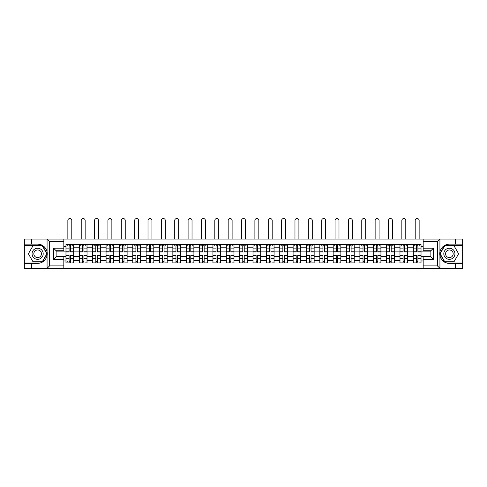 <?xml version="1.0" encoding="UTF-8"?>
<svg xmlns="http://www.w3.org/2000/svg" width="487" height="487" viewBox="0 0 487 487"><rect width="100%" height="100%" fill="white"/><g stroke="black" fill="none" stroke-linecap="round" stroke-linejoin="round"><path stroke-width="0.73" d="M63.827 268.465L423.173 268.465L423.173 256.819L430.879 256.819L430.879 250.738L423.173 250.738L423.173 239.087L63.827 239.087L63.827 250.738L56.121 250.738L56.121 256.819L63.827 256.819L63.827 268.465L46.922 268.465L49.571 265.896L63.827 265.896M46.922 268.465L24.35 268.465L24.35 263.412L31.716 263.412L31.716 268.465L49.869 268.465M423.173 239.087L462.65 239.087L462.65 244.145L455.284 244.145L455.284 239.087L437.131 239.087M79.332 262.98L79.332 247.183L73.677 247.183L73.677 262.98M73.677 247.183L73.677 244.571M79.332 247.183L79.332 244.571M87.039 244.571L87.039 262.98M92.688 262.98L92.688 244.571M100.395 244.571L100.395 262.98M106.05 262.98L106.05 244.571M113.757 244.571L113.757 262.98M119.406 262.98L119.406 244.571M127.119 244.571L127.119 262.98M132.768 262.98L132.768 244.571M140.475 244.571L140.475 262.98M146.13 262.98L146.13 244.571M153.837 244.571L153.837 262.98M159.486 262.98L159.486 244.571M167.193 244.571L167.193 262.98M172.848 262.98L172.848 244.571M180.555 244.571L180.555 262.98M186.211 262.98L186.211 244.571M193.917 244.571L193.917 262.98M199.567 262.98L199.567 244.571M207.273 244.571L207.273 262.98M212.929 262.98L212.929 244.571M220.635 244.571L220.635 262.98M226.285 262.98L226.285 244.571M233.991 244.571L233.991 262.98M239.647 262.98L239.647 244.571M247.353 244.571L247.353 262.98M253.009 262.98L253.009 244.571M260.715 244.571L260.715 262.98M266.365 262.98L266.365 244.571M274.071 244.571L274.071 262.98M279.727 262.98L279.727 244.571M287.433 244.571L287.433 262.98M293.083 262.98L293.083 244.571M300.789 244.571L300.789 262.98M306.445 262.98L306.445 244.571M314.152 244.571L314.152 262.98M319.807 262.98L319.807 244.571M327.514 244.571L327.514 262.98M333.163 262.98L333.163 244.571M340.87 244.571L340.87 262.98M346.525 262.98L346.525 244.571M354.232 244.571L354.232 262.98M359.881 262.98L359.881 244.571M367.594 244.571L367.594 262.98M373.243 262.98L373.243 244.571M380.95 244.571L380.95 262.98M386.605 262.98L386.605 244.571M394.312 244.571L394.312 262.98M399.961 262.98L399.961 244.571M407.668 244.571L407.668 262.98M413.323 262.98L413.323 244.571M413.323 256.43L407.668 256.43M399.961 256.43L394.312 256.43M386.605 256.43L380.95 256.43M373.243 256.43L367.594 256.43M359.881 256.43L354.232 256.43M346.525 256.43L340.87 256.43M333.163 256.43L327.514 256.43M319.807 256.43L314.152 256.43M306.445 256.43L300.789 256.43M293.083 256.43L287.433 256.43M279.727 256.43L274.071 256.43M266.365 256.43L260.715 256.43M253.009 256.43L247.353 256.43M239.647 256.43L233.991 256.43M226.285 256.43L220.635 256.43M212.929 256.43L207.273 256.43M199.567 256.43L193.917 256.43M186.211 256.43L180.555 256.43M172.848 256.43L167.193 256.43M159.486 256.43L153.837 256.43M146.13 256.43L140.475 256.43M132.768 256.43L127.119 256.43M119.406 256.43L113.757 256.43M106.05 256.43L100.395 256.43M92.688 256.43L87.039 256.43M79.332 256.43L73.677 256.43M413.323 251.122L407.668 251.122M399.961 251.122L394.312 251.122M386.605 251.122L380.95 251.122M373.243 251.122L367.594 251.122M359.881 251.122L354.232 251.122M346.525 251.122L340.87 251.122M333.163 251.122L327.514 251.122M319.807 251.122L314.152 251.122M306.445 251.122L300.789 251.122M293.083 251.122L287.433 251.122M279.727 251.122L274.071 251.122M266.365 251.122L260.715 251.122M253.009 251.122L247.353 251.122M239.647 251.122L233.991 251.122M226.285 251.122L220.635 251.122M212.929 251.122L207.273 251.122M199.567 251.122L193.917 251.122M186.211 251.122L180.555 251.122M172.848 251.122L167.193 251.122M159.486 251.122L153.837 251.122M146.13 251.122L140.475 251.122M132.768 251.122L127.119 251.122M119.406 251.122L113.757 251.122M106.05 251.122L100.395 251.122M92.688 251.122L87.039 251.122M79.332 251.122L73.677 251.122M56.121 256.43L65.97 256.43L65.97 251.122L56.121 251.122M63.827 246.58L65.97 246.58L65.97 251.122M430.879 251.122L421.03 251.122L421.03 244.571L65.97 244.571L65.97 246.58M421.03 246.58L423.173 246.58M423.173 260.971L421.03 260.971L421.03 256.43L430.879 256.43M65.97 256.43L65.97 262.98L421.03 262.98L421.03 260.971M65.97 260.971L63.827 260.971M421.03 251.122L421.03 256.43M70.554 261.696L69.099 261.696M69.099 245.856L70.554 245.856M83.91 261.696L82.455 261.696M82.455 245.856L83.91 245.856M97.272 261.696L95.817 261.696M95.817 245.856L97.272 245.856M110.634 261.696L109.173 261.696M109.173 245.856L110.634 245.856M123.99 261.696L122.535 261.696M122.535 245.856L123.99 245.856M137.352 261.696L135.897 261.696M135.897 245.856L137.352 245.856M150.708 261.696L149.253 261.696M149.253 245.856L150.708 245.856M164.07 261.696L162.615 261.696M162.615 245.856L164.07 245.856M177.432 261.696L175.971 261.696M175.971 245.856L177.432 245.856M190.788 261.696L189.333 261.696M189.333 245.856L190.788 245.856M204.15 261.696L202.695 261.696M202.695 245.856L204.15 245.856M217.506 261.696L216.051 261.696M216.051 245.856L217.506 245.856M230.868 261.696L229.414 261.696M229.414 245.856L230.868 245.856M244.231 261.696L242.77 261.696M242.77 245.856L244.231 245.856M257.586 261.696L256.132 261.696M256.132 245.856L257.586 245.856M270.949 261.696L269.494 261.696M269.494 245.856L270.949 245.856M284.305 261.696L282.85 261.696M282.85 245.856L284.305 245.856M297.667 261.696L296.212 261.696M296.212 245.856L297.667 245.856M311.029 261.696L309.568 261.696M309.568 245.856L311.029 245.856M324.385 261.696L322.93 261.696M322.93 245.856L324.385 245.856M337.747 261.696L336.292 261.696M336.292 245.856L337.747 245.856M351.103 261.696L349.648 261.696M349.648 245.856L351.103 245.856M364.465 261.696L363.01 261.696M363.01 245.856L364.465 245.856M377.827 261.696L376.366 261.696M376.366 245.856L377.827 245.856M391.183 261.696L389.728 261.696M389.728 245.856L391.183 245.856M404.545 261.696L403.09 261.696M403.09 245.856L404.545 245.856M417.901 261.696L416.446 261.696M416.446 245.856L417.901 245.856M71.796 239.087L71.796 220.508A1.972 1.972 89.7 0 0 69.824 218.535A1.972 1.972 89.7 0 0 67.857 220.508L67.857 239.087M70.554 251.937L70.554 244.657L73.634 244.657L73.634 251.937L70.554 251.937M69.099 245.771L70.554 245.771M67.127 245.771L67.723 245.771M71.924 245.771L72.52 245.771M69.099 244.657L66.013 244.657L66.013 251.937L69.099 251.937L69.099 244.657L70.554 244.657M69.099 255.62L69.099 262.895L66.013 262.895L66.013 255.62L69.099 255.62M70.554 261.787L69.099 261.787M67.723 261.787L67.127 261.787M71.924 262.895L73.634 262.895L73.634 255.62L70.554 255.62L70.554 262.895L67.857 262.895M73.634 262.895L71.796 262.895M85.152 239.087L85.152 220.508A1.972 1.972 78.5 0 0 83.186 218.535A1.972 1.972 78.5 0 0 81.213 220.508L81.213 239.087M83.91 251.937L83.91 244.657L86.996 244.657L86.996 251.937L83.91 251.937M82.455 245.771L83.91 245.771M80.489 245.771L81.085 245.771M85.28 245.771L85.882 245.771M82.455 244.657L79.375 244.657L79.375 251.937L82.455 251.937L82.455 244.657L83.91 244.657M98.514 239.087L98.514 220.508A1.972 1.972 78.5 0 0 96.542 218.535A1.972 1.972 78.5 0 0 94.575 220.508L94.575 239.087M97.272 251.937L97.272 244.657L100.352 244.657L100.352 251.937L97.272 251.937M95.817 245.771L97.272 245.771M93.845 245.771L94.448 245.771M98.642 245.771L99.238 245.771M95.817 244.657L92.731 244.657L92.731 251.937L95.817 251.937L95.817 244.657L97.272 244.657M31.716 263.412L37.627 263.412C42.6 263.041 45.748 260.448 47.075 255.645L47.075 251.913C45.748 247.104 42.6 244.517 37.627 244.145L24.35 244.145L24.35 262.043L42.393 262.043L47.166 253.776L42.393 245.515L24.35 245.515M63.827 241.662L49.571 241.662L46.922 239.087L24.35 239.087L24.35 244.145M24.35 263.412L24.35 262.043M31.716 239.087L31.716 244.145M46.922 239.087L63.827 239.087M37.627 244.145A9.637 9.637 0 0 1 47.075 255.645L47.075 268.392M56.121 250.738L53.552 248.169L63.827 248.169M63.827 259.388L53.552 259.388L56.121 256.819M440.078 239.087L437.429 241.662L423.173 241.662M455.284 244.145L449.373 244.145C444.4 244.517 441.252 247.104 439.925 251.913L439.925 255.645C441.252 260.448 444.4 263.041 449.373 263.412L462.65 263.412L462.65 245.515L444.607 245.515L439.834 253.776L444.607 262.043L462.65 262.043M423.173 265.896L437.429 265.896L440.078 268.465L462.65 268.465L462.65 263.412M462.65 244.145L462.65 245.515M455.284 268.465L455.284 263.412M440.078 268.465L423.173 268.465M449.373 263.412A9.637 9.637 0 0 1 439.925 251.913L439.925 239.166M430.879 256.819L433.448 259.388L423.173 259.388M423.173 248.169L433.448 248.169L430.879 250.738M32.057 253.776A5.564 5.564 0 0 0 37.627 259.346A5.564 5.564 0 0 0 43.191 253.776A5.564 5.564 0 0 0 37.627 248.212A5.564 5.564 0 0 0 32.057 253.776M33.816 253.776A3.811 3.811 0 0 0 37.627 257.586A3.811 3.811 0 0 0 41.438 253.776A3.811 3.811 0 0 0 37.627 249.965A3.811 3.811 0 0 0 33.816 253.776M42.247 245.771L46.868 253.776L42.247 261.787L33 261.787L28.38 253.776L33 245.771L42.247 245.771M443.809 253.776A5.564 5.564 0 0 0 449.373 259.346A5.564 5.564 0 0 0 454.943 253.776A5.564 5.564 0 0 0 449.373 248.212A5.564 5.564 0 0 0 443.809 253.776M445.562 253.776A3.811 3.811 0 0 0 449.373 257.586A3.811 3.811 0 0 0 453.184 253.776A3.811 3.811 0 0 0 449.373 249.965A3.811 3.811 0 0 0 445.562 253.776M454 245.771L458.62 253.776L454 261.787L444.753 261.787L440.132 253.776L444.753 245.771L454 245.771M82.455 255.797L79.375 255.62L82.455 255.62L82.455 262.895L79.375 262.895L81.085 262.895M79.375 255.797L79.375 262.895M83.91 261.787L82.455 261.787M85.28 262.895L86.996 262.895L86.996 255.62L83.91 255.62L83.91 262.895L81.213 262.895M86.996 262.895L85.152 262.895M95.817 255.797L92.731 255.62L95.817 255.62L95.817 262.895L92.731 262.895L94.448 262.895M92.731 255.797L92.731 262.895M97.272 261.787L95.817 261.787M98.642 262.895L100.352 262.895L100.352 255.62L97.272 255.62L97.272 262.895L94.575 262.895M100.352 262.895L98.514 262.895M111.87 239.087L111.87 220.508A1.972 1.972 78.5 0 0 109.904 218.535A1.972 1.972 78.5 0 0 107.931 220.508L107.931 239.087M110.634 251.937L110.634 244.657L113.715 244.657L113.715 251.937L110.634 251.937M109.173 245.771L110.634 245.771M107.207 245.771L107.804 245.771M112.004 245.771L112.6 245.771M109.173 244.657L106.093 244.657L106.093 251.937L109.173 251.937L109.173 244.657L110.634 244.657M125.232 239.087L125.232 220.508A1.972 1.972 78.5 0 0 123.266 218.535A1.972 1.972 78.5 0 0 121.293 220.508L121.293 239.087M123.99 251.937L123.99 244.657L127.077 244.657L127.077 251.937L123.99 251.937M122.535 245.771L123.99 245.771M120.563 245.771L121.166 245.771M125.36 245.771L125.963 245.771M122.535 244.657L119.455 244.657L119.455 251.937L122.535 251.937L122.535 244.657L123.99 244.657M138.594 239.087L138.594 220.508A1.972 1.972 78.5 0 0 136.622 218.535A1.972 1.972 78.5 0 0 134.655 220.508L134.655 239.087M137.352 251.937L137.352 244.657L140.433 244.657L140.433 251.937L137.352 251.937M135.897 245.771L137.352 245.771M133.925 245.771L134.522 245.771M138.722 245.771L139.319 245.771M135.897 244.657L132.811 244.657L132.811 251.937L135.897 251.937L135.897 244.657L137.352 244.657M109.173 255.797L106.093 255.62L109.173 255.62L109.173 262.895L106.093 262.895L107.804 262.895M106.093 255.797L106.093 262.895M110.634 261.787L109.173 261.787M112.004 262.895L113.715 262.895L113.715 255.62L110.634 255.62L110.634 262.895L107.931 262.895M113.715 262.895L111.87 262.895M122.535 255.797L119.455 255.62L122.535 255.62L122.535 262.895L119.455 262.895L121.166 262.895M119.455 255.797L119.455 262.895M123.99 261.787L122.535 261.787M125.36 262.895L127.077 262.895L127.077 255.62L123.99 255.62L123.99 262.895L121.293 262.895M127.077 262.895L125.232 262.895M135.897 255.797L132.811 255.62L135.897 255.62L135.897 262.895L132.811 262.895L134.522 262.895M132.811 255.797L132.811 262.895M137.352 261.787L135.897 261.787M138.722 262.895L140.433 262.895L140.433 255.62L137.352 255.62L137.352 262.895L134.655 262.895M140.433 262.895L138.594 262.895M149.253 255.797L146.173 255.62L149.253 255.62L149.253 262.895L146.173 262.895L147.884 262.895M146.173 255.797L146.173 262.895M150.708 261.787L149.253 261.787M152.078 262.895L153.795 262.895L153.795 255.62L150.708 255.62L150.708 262.895L148.011 262.895M153.795 262.895L151.95 262.895M162.615 255.797L159.529 255.62L162.615 255.62L162.615 262.895L159.529 262.895L161.246 262.895M159.529 255.797L159.529 262.895M164.07 261.787L162.615 261.787M165.44 262.895L167.151 262.895L167.151 255.62L164.07 255.62L164.07 262.895L161.374 262.895M167.151 262.895L165.312 262.895M175.971 255.797L172.891 255.62L175.971 255.62L175.971 262.895L172.891 262.895L174.602 262.895M172.891 255.797L172.891 262.895M177.432 261.787L175.971 261.787M178.802 262.895L180.513 262.895L180.513 255.62L177.432 255.62L177.432 262.895L174.73 262.895M180.513 262.895L178.674 262.895M189.333 255.797L186.253 255.62L189.333 255.62L189.333 262.895L186.253 262.895L187.964 262.895M186.253 255.797L186.253 262.895M190.788 261.787L189.333 261.787M192.158 262.895L193.875 262.895L193.875 255.62L190.788 255.62L190.788 262.895L188.092 262.895M193.875 262.895L192.03 262.895M202.695 255.797L199.609 255.62L202.695 255.62L202.695 262.895L199.609 262.895L201.326 262.895M199.609 255.797L199.609 262.895M204.15 261.787L202.695 261.787M205.52 262.895L207.231 262.895L207.231 255.62L204.15 255.62L204.15 262.895L201.454 262.895M207.231 262.895L205.392 262.895M216.051 255.797L212.971 255.62L216.051 255.62L216.051 262.895L212.971 262.895L214.682 262.895M212.971 255.797L212.971 262.895M217.506 261.787L216.051 261.787M218.876 262.895L220.593 262.895L220.593 255.62L217.506 255.62L217.506 262.895L214.81 262.895M220.593 262.895L218.748 262.895M229.414 255.797L226.327 255.62L229.414 255.62L229.414 262.895L226.327 262.895L228.044 262.895M226.327 255.797L226.327 262.895M230.868 261.787L229.414 261.787M232.238 262.895L233.949 262.895L233.949 255.62L230.868 255.62L230.868 262.895L228.172 262.895M233.949 262.895L232.11 262.895M242.77 255.797L239.689 255.62L242.77 255.62L242.77 262.895L239.689 262.895L241.4 262.895M239.689 255.797L239.689 262.895M244.231 261.787L242.77 261.787M245.6 262.895L247.311 262.895L247.311 255.62L244.231 255.62L244.231 262.895L241.528 262.895M247.311 262.895L245.472 262.895M256.132 255.797L253.051 255.62L256.132 255.62L256.132 262.895L253.051 262.895L254.762 262.895M253.051 255.797L253.051 262.895M257.586 261.787L256.132 261.787M258.956 262.895L260.673 262.895L260.673 255.62L257.586 255.62L257.586 262.895L254.89 262.895M260.673 262.895L258.828 262.895M269.494 255.797L266.407 255.62L269.494 255.62L269.494 262.895L266.407 262.895L268.124 262.895M266.407 255.797L266.407 262.895M270.949 261.787L269.494 261.787M272.318 262.895L274.029 262.895L274.029 255.62L270.949 255.62L270.949 262.895L268.252 262.895M274.029 262.895L272.19 262.895M282.85 255.797L279.769 255.62L282.85 255.62L282.85 262.895L279.769 262.895L281.48 262.895M279.769 255.797L279.769 262.895M284.305 261.787L282.85 261.787M285.674 262.895L287.391 262.895L287.391 255.62L284.305 255.62L284.305 262.895L281.608 262.895M287.391 262.895L285.546 262.895M296.212 255.797L293.125 255.62L296.212 255.62L296.212 262.895L293.125 262.895L294.842 262.895M293.125 255.797L293.125 262.895M297.667 261.787L296.212 261.787M299.036 262.895L300.747 262.895L300.747 255.62L297.667 255.62L297.667 262.895L294.97 262.895M300.747 262.895L298.908 262.895M309.568 255.797L306.487 255.62L309.568 255.62L309.568 262.895L306.487 262.895L308.198 262.895M306.487 255.797L306.487 262.895M311.029 261.787L309.568 261.787M312.398 262.895L314.109 262.895L314.109 255.62L311.029 255.62L311.029 262.895L308.326 262.895M314.109 262.895L312.27 262.895M322.93 255.797L319.849 255.62L322.93 255.62L322.93 262.895L319.849 262.895L321.56 262.895M319.849 255.797L319.849 262.895M324.385 261.787L322.93 261.787M325.754 262.895L327.471 262.895L327.471 255.62L324.385 255.62L324.385 262.895L321.688 262.895M327.471 262.895L325.626 262.895M336.292 255.797L333.205 255.62L336.292 255.62L336.292 262.895L333.205 262.895L334.922 262.895M333.205 255.797L333.205 262.895M337.747 261.787L336.292 261.787M339.116 262.895L340.827 262.895L340.827 255.62L337.747 255.62L337.747 262.895L335.05 262.895M340.827 262.895L338.989 262.895M349.648 255.797L346.567 255.62L349.648 255.62L349.648 262.895L346.567 262.895L348.278 262.895M346.567 255.797L346.567 262.895M351.103 261.787L349.648 261.787M352.478 262.895L354.189 262.895L354.189 255.62L351.103 255.62L351.103 262.895L348.406 262.895M354.189 262.895L352.344 262.895M151.95 239.087L151.95 220.508A1.972 1.972 78.5 0 0 149.984 218.535A1.972 1.972 78.5 0 0 148.011 220.508L148.011 239.087M150.708 251.937L150.708 244.657L153.795 244.657L153.795 251.937L150.708 251.937M149.253 245.771L150.708 245.771M147.287 245.771L147.884 245.771M152.078 245.771L152.681 245.771M149.253 244.657L146.173 244.657L146.173 251.937L149.253 251.937L149.253 244.657L150.708 244.657M165.312 239.087L165.312 220.508A1.972 1.972 78.5 0 0 163.34 218.535A1.972 1.972 78.5 0 0 161.374 220.508L161.374 239.087M164.07 251.937L164.07 244.657L167.151 244.657L167.151 251.937L164.07 251.937M162.615 245.771L164.07 245.771M160.643 245.771L161.246 245.771M165.44 245.771L166.037 245.771M162.615 244.657L159.529 244.657L159.529 251.937L162.615 251.937L162.615 244.657L164.07 244.657M178.674 239.087L178.674 220.508A1.972 1.972 78.5 0 0 176.702 218.535A1.972 1.972 78.5 0 0 174.73 220.508L174.73 239.087M177.432 251.937L177.432 244.657L180.513 244.657L180.513 251.937L177.432 251.937M175.971 245.771L177.432 245.771M174.005 245.771L174.602 245.771M178.802 245.771L179.399 245.771M175.971 244.657L172.891 244.657L172.891 251.937L175.971 251.937L175.971 244.657L177.432 244.657M192.03 239.087L192.03 220.508A1.972 1.972 78.5 0 0 190.064 218.535A1.972 1.972 78.5 0 0 188.092 220.508L188.092 239.087M190.788 251.937L190.788 244.657L193.875 244.657L193.875 251.937L190.788 251.937M189.333 245.771L190.788 245.771M187.361 245.771L187.964 245.771M192.158 245.771L192.761 245.771M189.333 244.657L186.253 244.657L186.253 251.937L189.333 251.937L189.333 244.657L190.788 244.657M205.392 239.087L205.392 220.508A1.972 1.972 78.5 0 0 203.42 218.535A1.972 1.972 78.5 0 0 201.454 220.508L201.454 239.087M204.15 251.937L204.15 244.657L207.231 244.657L207.231 251.937L204.15 251.937M202.695 245.771L204.15 245.771M200.723 245.771L201.326 245.771M205.52 245.771L206.117 245.771M202.695 244.657L199.609 244.657L199.609 251.937L202.695 251.937L202.695 244.657L204.15 244.657M218.748 239.087L218.748 220.508A1.972 1.972 78.5 0 0 216.782 218.535A1.972 1.972 78.5 0 0 214.81 220.508L214.81 239.087M217.506 251.937L217.506 244.657L220.593 244.657L220.593 251.937L217.506 251.937M216.051 245.771L217.506 245.771M214.085 245.771L214.682 245.771M218.876 245.771L219.479 245.771M216.051 244.657L212.971 244.657L212.971 251.937L216.051 251.937L216.051 244.657L217.506 244.657M232.11 239.087L232.11 220.508A1.972 1.972 78.5 0 0 230.138 218.535A1.972 1.972 78.5 0 0 228.172 220.508L228.172 239.087M230.868 251.937L230.868 244.657L233.949 244.657L233.949 251.937L230.868 251.937M229.414 245.771L230.868 245.771M227.441 245.771L228.044 245.771M232.238 245.771L232.841 245.771M229.414 244.657L226.327 244.657L226.327 251.937L229.414 251.937L229.414 244.657L230.868 244.657M245.472 239.087L245.472 220.508A1.972 1.972 78.5 0 0 243.5 218.535A1.972 1.972 78.5 0 0 241.528 220.508L241.528 239.087M244.231 251.937L244.231 244.657L247.311 244.657L247.311 251.937L244.231 251.937M242.77 245.771L244.231 245.771M240.803 245.771L241.4 245.771M245.6 245.771L246.197 245.771M242.77 244.657L239.689 244.657L239.689 251.937L242.77 251.937L242.77 244.657L244.231 244.657M258.828 239.087L258.828 220.508A1.972 1.972 78.5 0 0 256.862 218.535A1.972 1.972 78.5 0 0 254.89 220.508L254.89 239.087M257.586 251.937L257.586 244.657L260.673 244.657L260.673 251.937L257.586 251.937M256.132 245.771L257.586 245.771M254.159 245.771L254.762 245.771M258.956 245.771L259.559 245.771M256.132 244.657L253.051 244.657L253.051 251.937L256.132 251.937L256.132 244.657L257.586 244.657M272.19 239.087L272.19 220.508A1.972 1.972 78.5 0 0 270.218 218.535A1.972 1.972 78.5 0 0 268.252 220.508L268.252 239.087M270.949 251.937L270.949 244.657L274.029 244.657L274.029 251.937L270.949 251.937M269.494 245.771L270.949 245.771M267.521 245.771L268.124 245.771M272.318 245.771L272.915 245.771M269.494 244.657L266.407 244.657L266.407 251.937L269.494 251.937L269.494 244.657L270.949 244.657M285.546 239.087L285.546 220.508A1.972 1.972 78.5 0 0 283.58 218.535A1.972 1.972 78.5 0 0 281.608 220.508L281.608 239.087M284.305 251.937L284.305 244.657L287.391 244.657L287.391 251.937L284.305 251.937M282.85 245.771L284.305 245.771M280.883 245.771L281.48 245.771M285.674 245.771L286.277 245.771M282.85 244.657L279.769 244.657L279.769 251.937L282.85 251.937L282.85 244.657L284.305 244.657M298.908 239.087L298.908 220.508A1.972 1.972 78.5 0 0 296.936 218.535A1.972 1.972 78.5 0 0 294.97 220.508L294.97 239.087M297.667 251.937L297.667 244.657L300.747 244.657L300.747 251.937L297.667 251.937M296.212 245.771L297.667 245.771M294.239 245.771L294.842 245.771M299.036 245.771L299.639 245.771M296.212 244.657L293.125 244.657L293.125 251.937L296.212 251.937L296.212 244.657L297.667 244.657M312.27 239.087L312.27 220.508A1.972 1.972 78.5 0 0 310.298 218.535A1.972 1.972 78.5 0 0 308.326 220.508L308.326 239.087M311.029 251.937L311.029 244.657L314.109 244.657L314.109 251.937L311.029 251.937M309.568 245.771L311.029 245.771M307.601 245.771L308.198 245.771M312.398 245.771L312.995 245.771M309.568 244.657L306.487 244.657L306.487 251.937L309.568 251.937L309.568 244.657L311.029 244.657M325.626 239.087L325.626 220.508A1.972 1.972 78.5 0 0 323.66 218.535A1.972 1.972 78.5 0 0 321.688 220.508L321.688 239.087M324.385 251.937L324.385 244.657L327.471 244.657L327.471 251.937L324.385 251.937M322.93 245.771L324.385 245.771M320.963 245.771L321.56 245.771M325.754 245.771L326.357 245.771M322.93 244.657L319.849 244.657L319.849 251.937L322.93 251.937L322.93 244.657L324.385 244.657M338.989 239.087L338.989 220.508A1.972 1.972 78.5 0 0 337.016 218.535A1.972 1.972 78.5 0 0 335.05 220.508L335.05 239.087M337.747 251.937L337.747 244.657L340.827 244.657L340.827 251.937L337.747 251.937M336.292 245.771L337.747 245.771M334.319 245.771L334.922 245.771M339.116 245.771L339.713 245.771M336.292 244.657L333.205 244.657L333.205 251.937L336.292 251.937L336.292 244.657L337.747 244.657M352.344 239.087L352.344 220.508A1.972 1.972 78.5 0 0 350.378 218.535A1.972 1.972 78.5 0 0 348.406 220.508L348.406 239.087M351.103 251.937L351.103 244.657L354.189 244.657L354.189 251.937L351.103 251.937M349.648 245.771L351.103 245.771M347.681 245.771L348.278 245.771M352.478 245.771L353.075 245.771M349.648 244.657L346.567 244.657L346.567 251.937L349.648 251.937L349.648 244.657L351.103 244.657M365.707 239.087L365.707 220.508A1.972 1.972 78.5 0 0 363.734 218.535A1.972 1.972 78.5 0 0 361.768 220.508L361.768 239.087M364.465 251.937L364.465 244.657L367.545 244.657L367.545 251.937L364.465 251.937M363.01 245.771L364.465 245.771M361.037 245.771L361.64 245.771M365.834 245.771L366.437 245.771M363.01 244.657L359.923 244.657L359.923 251.937L363.01 251.937L363.01 244.657L364.465 244.657M379.069 239.087L379.069 220.508A1.972 1.972 78.5 0 0 377.096 218.535A1.972 1.972 78.5 0 0 375.13 220.508L375.13 239.087M377.827 251.937L377.827 244.657L380.907 244.657L380.907 251.937L377.827 251.937M376.366 245.771L377.827 245.771M374.4 245.771L374.996 245.771M379.196 245.771L379.793 245.771M376.366 244.657L373.286 244.657L373.286 251.937L376.366 251.937L376.366 244.657L377.827 244.657M392.425 239.087L392.425 220.508A1.972 1.972 78.5 0 0 390.458 218.535A1.972 1.972 78.5 0 0 388.486 220.508L388.486 239.087M391.183 251.937L391.183 244.657L394.269 244.657L394.269 251.937L391.183 251.937M389.728 245.771L391.183 245.771M387.762 245.771L388.358 245.771M392.552 245.771L393.155 245.771M389.728 244.657L386.648 244.657L386.648 251.937L389.728 251.937L389.728 244.657L391.183 244.657M405.787 239.087L405.787 220.508A1.972 1.972 78.5 0 0 403.814 218.535A1.972 1.972 78.5 0 0 401.848 220.508L401.848 239.087M404.545 251.937L404.545 244.657L407.625 244.657L407.625 251.937L404.545 251.937M403.09 245.771L404.545 245.771M401.118 245.771L401.72 245.771M405.914 245.771L406.511 245.771M403.09 244.657L400.004 244.657L400.004 251.937L403.09 251.937L403.09 244.657L404.545 244.657M363.01 255.797L359.923 255.62L363.01 255.62L363.01 262.895L359.923 262.895L361.64 262.895M359.923 255.797L359.923 262.895M364.465 261.787L363.01 261.787M365.834 262.895L367.545 262.895L367.545 255.62L364.465 255.62L364.465 262.895L361.768 262.895M367.545 262.895L365.707 262.895M376.366 255.797L373.286 255.62L376.366 255.62L376.366 262.895L373.286 262.895L374.996 262.895M373.286 255.797L373.286 262.895M377.827 261.787L376.366 261.787M379.196 262.895L380.907 262.895L380.907 255.62L377.827 255.62L377.827 262.895L375.13 262.895M380.907 262.895L379.069 262.895M389.728 255.797L386.648 255.62L389.728 255.62L389.728 262.895L386.648 262.895L388.358 262.895M386.648 255.797L386.648 262.895M391.183 261.787L389.728 261.787M392.552 262.895L394.269 262.895L394.269 255.62L391.183 255.62L391.183 262.895L388.486 262.895M394.269 262.895L392.425 262.895M403.09 255.797L400.004 255.62L403.09 255.62L403.09 262.895L400.004 262.895L401.72 262.895M400.004 255.797L400.004 262.895M404.545 261.787L403.09 261.787M405.914 262.895L407.625 262.895L407.625 255.62L404.545 255.62L404.545 262.895L401.848 262.895M407.625 262.895L405.787 262.895M419.143 239.087L419.143 220.508A1.972 1.972 78.5 0 0 417.176 218.535A1.972 1.972 78.5 0 0 415.204 220.508L415.204 239.087M417.901 251.937L417.901 244.657L420.987 244.657L420.987 251.937L417.901 251.937M416.446 245.771L417.901 245.771M414.48 245.771L415.076 245.771M419.277 245.771L419.873 245.771M416.446 244.657L413.366 244.657L413.366 251.937L416.446 251.937L416.446 244.657L417.901 244.657M416.446 255.797L413.366 255.62L416.446 255.62L416.446 262.895L413.366 262.895L415.076 262.895M413.366 255.797L413.366 262.895M417.901 261.787L416.446 261.787M419.277 262.895L420.987 262.895L420.987 255.62L417.901 255.62L417.901 262.895L415.204 262.895M420.987 262.895L419.143 262.895M399.961 247.183L394.312 247.183M386.605 247.183L380.95 247.183M373.243 247.183L367.594 247.183M359.881 247.183L354.232 247.183M346.525 247.183L340.87 247.183M333.163 247.183L327.514 247.183M319.807 247.183L314.152 247.183M306.445 247.183L300.789 247.183M293.083 247.183L287.433 247.183M279.727 247.183L274.071 247.183M266.365 247.183L260.715 247.183M253.009 247.183L247.353 247.183M239.647 247.183L233.991 247.183M226.285 247.183L220.635 247.183M212.929 247.183L207.273 247.183M199.567 247.183L193.917 247.183M186.211 247.183L180.555 247.183M172.848 247.183L167.193 247.183M159.486 247.183L153.837 247.183M146.13 247.183L140.475 247.183M132.768 247.183L127.119 247.183M119.406 247.183L113.757 247.183M106.05 247.183L100.395 247.183M92.688 247.183L87.039 247.183M413.323 247.183L407.668 247.183M399.961 260.368L394.312 260.368M386.605 260.368L380.95 260.368M373.243 260.368L367.594 260.368M359.881 260.368L354.232 260.368M346.525 260.368L340.87 260.368M333.163 260.368L327.514 260.368M319.807 260.368L314.152 260.368M306.445 260.368L300.789 260.368M293.083 260.368L287.433 260.368M279.727 260.368L274.071 260.368M266.365 260.368L260.715 260.368M253.009 260.368L247.353 260.368M239.647 260.368L233.991 260.368M226.285 260.368L220.635 260.368M212.929 260.368L207.273 260.368M199.567 260.368L193.917 260.368M186.211 260.368L180.555 260.368M172.848 260.368L167.193 260.368M159.486 260.368L153.837 260.368M146.13 260.368L140.475 260.368M132.768 260.368L127.119 260.368M119.406 260.368L113.757 260.368M106.05 260.368L100.395 260.368M92.688 260.368L87.039 260.368M79.332 260.368L73.677 260.368M413.323 260.368L407.668 260.368M70.554 251.755L73.634 251.755M70.554 248.863L73.634 248.863M66.013 251.755L69.099 251.755M66.013 248.863L69.099 248.863M69.099 255.797L66.013 255.797M69.099 258.688L66.013 258.688M73.634 255.797L70.554 255.797M73.634 258.688L70.554 258.688M83.91 251.755L86.996 251.755M83.91 248.863L86.996 248.863M79.375 251.755L82.455 251.755M79.375 248.863L82.455 248.863M97.272 251.755L100.352 251.755M97.272 248.863L100.352 248.863M92.731 251.755L95.817 251.755M92.731 248.863L95.817 248.863M47.075 251.913L47.075 239.166M49.571 241.662L49.571 265.896M53.552 259.388L53.552 248.169M439.925 255.645L439.925 268.392M437.429 265.896L437.429 241.662M433.448 248.169L433.448 259.388M82.455 258.688L79.375 258.688M86.996 255.797L83.91 255.797M86.996 258.688L83.91 258.688M95.817 258.688L92.731 258.688M100.352 255.797L97.272 255.797M100.352 258.688L97.272 258.688M110.634 251.755L113.715 251.755M110.634 248.863L113.715 248.863M106.093 251.755L109.173 251.755M106.093 248.863L109.173 248.863M123.99 251.755L127.077 251.755M123.99 248.863L127.077 248.863M119.455 251.755L122.535 251.755M119.455 248.863L122.535 248.863M137.352 251.755L140.433 251.755M137.352 248.863L140.433 248.863M132.811 251.755L135.897 251.755M132.811 248.863L135.897 248.863M109.173 258.688L106.093 258.688M113.715 255.797L110.634 255.797M113.715 258.688L110.634 258.688M122.535 258.688L119.455 258.688M127.077 255.797L123.99 255.797M127.077 258.688L123.99 258.688M135.897 258.688L132.811 258.688M140.433 255.797L137.352 255.797M140.433 258.688L137.352 258.688M149.253 258.688L146.173 258.688M153.795 255.797L150.708 255.797M153.795 258.688L150.708 258.688M162.615 258.688L159.529 258.688M167.151 255.797L164.07 255.797M167.151 258.688L164.07 258.688M175.971 258.688L172.891 258.688M180.513 255.797L177.432 255.797M180.513 258.688L177.432 258.688M189.333 258.688L186.253 258.688M193.875 255.797L190.788 255.797M193.875 258.688L190.788 258.688M202.695 258.688L199.609 258.688M207.231 255.797L204.15 255.797M207.231 258.688L204.15 258.688M216.051 258.688L212.971 258.688M220.593 255.797L217.506 255.797M220.593 258.688L217.506 258.688M229.414 258.688L226.327 258.688M233.949 255.797L230.868 255.797M233.949 258.688L230.868 258.688M242.77 258.688L239.689 258.688M247.311 255.797L244.231 255.797M247.311 258.688L244.231 258.688M256.132 258.688L253.051 258.688M260.673 255.797L257.586 255.797M260.673 258.688L257.586 258.688M269.494 258.688L266.407 258.688M274.029 255.797L270.949 255.797M274.029 258.688L270.949 258.688M282.85 258.688L279.769 258.688M287.391 255.797L284.305 255.797M287.391 258.688L284.305 258.688M296.212 258.688L293.125 258.688M300.747 255.797L297.667 255.797M300.747 258.688L297.667 258.688M309.568 258.688L306.487 258.688M314.109 255.797L311.029 255.797M314.109 258.688L311.029 258.688M322.93 258.688L319.849 258.688M327.471 255.797L324.385 255.797M327.471 258.688L324.385 258.688M336.292 258.688L333.205 258.688M340.827 255.797L337.747 255.797M340.827 258.688L337.747 258.688M349.648 258.688L346.567 258.688M354.189 255.797L351.103 255.797M354.189 258.688L351.103 258.688M150.708 251.755L153.795 251.755M150.708 248.863L153.795 248.863M146.173 251.755L149.253 251.755M146.173 248.863L149.253 248.863M164.07 251.755L167.151 251.755M164.07 248.863L167.151 248.863M159.529 251.755L162.615 251.755M159.529 248.863L162.615 248.863M177.432 251.755L180.513 251.755M177.432 248.863L180.513 248.863M172.891 251.755L175.971 251.755M172.891 248.863L175.971 248.863M190.788 251.755L193.875 251.755M190.788 248.863L193.875 248.863M186.253 251.755L189.333 251.755M186.253 248.863L189.333 248.863M204.15 251.755L207.231 251.755M204.15 248.863L207.231 248.863M199.609 251.755L202.695 251.755M199.609 248.863L202.695 248.863M217.506 251.755L220.593 251.755M217.506 248.863L220.593 248.863M212.971 251.755L216.051 251.755M212.971 248.863L216.051 248.863M230.868 251.755L233.949 251.755M230.868 248.863L233.949 248.863M226.327 251.755L229.414 251.755M226.327 248.863L229.414 248.863M244.231 251.755L247.311 251.755M244.231 248.863L247.311 248.863M239.689 251.755L242.77 251.755M239.689 248.863L242.77 248.863M257.586 251.755L260.673 251.755M257.586 248.863L260.673 248.863M253.051 251.755L256.132 251.755M253.051 248.863L256.132 248.863M270.949 251.755L274.029 251.755M270.949 248.863L274.029 248.863M266.407 251.755L269.494 251.755M266.407 248.863L269.494 248.863M284.305 251.755L287.391 251.755M284.305 248.863L287.391 248.863M279.769 251.755L282.85 251.755M279.769 248.863L282.85 248.863M297.667 251.755L300.747 251.755M297.667 248.863L300.747 248.863M293.125 251.755L296.212 251.755M293.125 248.863L296.212 248.863M311.029 251.755L314.109 251.755M311.029 248.863L314.109 248.863M306.487 251.755L309.568 251.755M306.487 248.863L309.568 248.863M324.385 251.755L327.471 251.755M324.385 248.863L327.471 248.863M319.849 251.755L322.93 251.755M319.849 248.863L322.93 248.863M337.747 251.755L340.827 251.755M337.747 248.863L340.827 248.863M333.205 251.755L336.292 251.755M333.205 248.863L336.292 248.863M351.103 251.755L354.189 251.755M351.103 248.863L354.189 248.863M346.567 251.755L349.648 251.755M346.567 248.863L349.648 248.863M364.465 251.755L367.545 251.755M364.465 248.863L367.545 248.863M359.923 251.755L363.01 251.755M359.923 248.863L363.01 248.863M377.827 251.755L380.907 251.755M377.827 248.863L380.907 248.863M373.286 251.755L376.366 251.755M373.286 248.863L376.366 248.863M391.183 251.755L394.269 251.755M391.183 248.863L394.269 248.863M386.648 251.755L389.728 251.755M386.648 248.863L389.728 248.863M404.545 251.755L407.625 251.755M404.545 248.863L407.625 248.863M400.004 251.755L403.09 251.755M400.004 248.863L403.09 248.863M363.01 258.688L359.923 258.688M367.545 255.797L364.465 255.797M367.545 258.688L364.465 258.688M376.366 258.688L373.286 258.688M380.907 255.797L377.827 255.797M380.907 258.688L377.827 258.688M389.728 258.688L386.648 258.688M394.269 255.797L391.183 255.797M394.269 258.688L391.183 258.688M403.09 258.688L400.004 258.688M407.625 255.797L404.545 255.797M407.625 258.688L404.545 258.688M417.901 251.755L420.987 251.755M417.901 248.863L420.987 248.863M413.366 251.755L416.446 251.755M413.366 248.863L416.446 248.863M416.446 258.688L413.366 258.688M420.987 255.797L417.901 255.797M420.987 258.688L417.901 258.688"/></g></svg>
